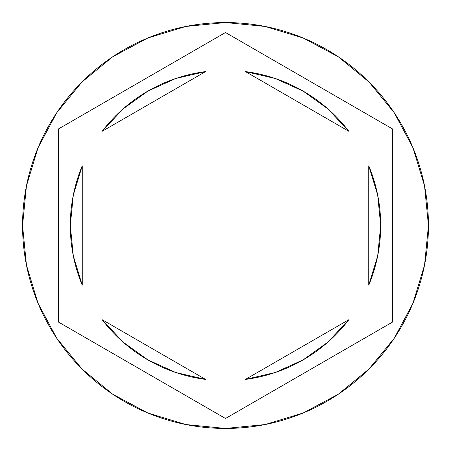 <?xml version="1.0" encoding="UTF-8"?>
<svg xmlns="http://www.w3.org/2000/svg" width="451" height="451" viewBox="0 0 451 451"><rect width="100%" height="100%" fill="white"/><g stroke="black" fill="none" stroke-linecap="round" stroke-linejoin="round"><path stroke-width="0.68" d="M22.55 225.5A202.95 202.95 0 0 1 225.5 22.55A202.95 202.95 0 0 1 428.45 225.5L424.549 185.908L413.003 147.832L394.247 112.744L369.008 81.992L338.256 56.753L303.168 37.997L265.092 26.451L225.5 22.55L185.908 26.451L147.832 37.997L112.744 56.753L81.992 81.992L56.753 112.744L37.997 147.832L26.451 185.908L22.55 225.5L26.451 265.092L37.997 303.168L56.753 338.256L81.992 369.008L112.744 394.247L147.832 413.003L185.908 424.549L225.5 428.45L265.092 424.549L303.168 413.003L338.256 394.247L369.008 369.008L394.247 338.256L413.003 303.168L424.549 265.092L428.45 225.5A202.95 202.95 0 0 1 225.5 428.45A202.95 202.95 0 0 1 22.55 225.5M73.333 256.005L82.24 285.19A155.195 155.195 0 0 1 82.24 165.81L73.316 195.063L70.305 225.5L73.316 255.937L82.24 285.19L82.24 165.81L73.333 194.995M245.434 71.591A155.195 155.195 0 0 1 348.826 131.28L327.95 108.922L303.1 91.096L275.234 78.485L245.434 71.591L348.826 131.28L245.434 71.591M377.667 194.995L368.76 165.81A155.195 155.195 0 0 1 368.76 285.19L377.684 255.937L380.695 225.5L377.684 195.063L368.76 165.81L368.76 285.19L377.667 256.005M348.826 319.72A155.195 155.195 0 0 1 245.434 379.409L275.234 372.515L303.1 359.904L327.95 342.078L348.826 319.72L245.434 379.409L348.826 319.72M205.566 379.409A155.195 155.195 0 0 1 102.174 319.72L123.05 342.078L147.9 359.904L175.766 372.515L205.566 379.409L102.174 319.72L205.566 379.409M225.5 32.511L392.635 129.003L392.635 321.997L225.5 418.489L58.365 321.997L58.365 129.003L225.5 32.511L392.635 129.003L392.635 321.997L225.5 418.489L58.365 321.997L58.365 129.003L225.5 32.511M102.174 131.28A155.195 155.195 0 0 1 205.566 71.591L175.766 78.485L147.9 91.096L123.05 108.922L102.174 131.28L205.566 71.591L102.174 131.28M368.76 165.81L368.76 285.19M82.24 285.19L82.24 165.81"/></g></svg>
